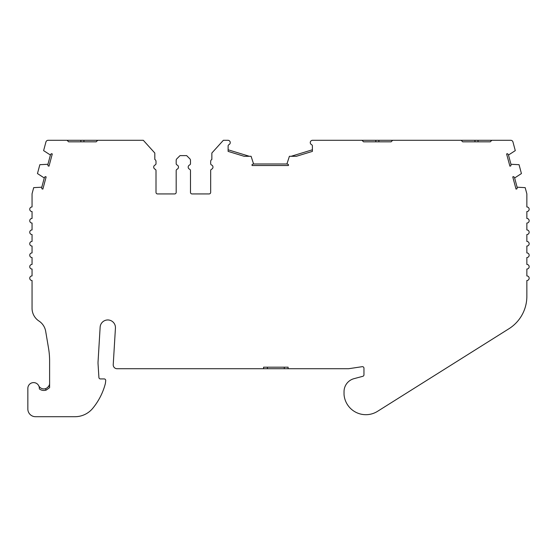 <?xml version="1.0" encoding="UTF-8"?>
<svg xmlns="http://www.w3.org/2000/svg" width="557" height="557" viewBox="0 0 557 557"><rect width="100%" height="100%" fill="white"/><g stroke="black" fill="none" stroke-linecap="round" stroke-linejoin="round"><path stroke-width="0.84" d="M263.579 368.72L288.101 368.72L288.101 367.188L263.579 367.188L263.579 368.72L117.054 368.72A3.829 3.829 0 0 1 113.231 364.654L115.438 328.08A7.666 7.666 0 0 0 108.016 319.962A7.666 7.666 0 0 0 100.142 327.161L98.046 361.869A15.324 15.324 0 0 0 98.046 363.749L98.909 377.493A1.532 1.532 0 0 0 100.441 378.927L104.187 378.927A1.532 1.532 0 0 1 105.712 380.633L105.398 383.432A64.368 64.368 0 0 1 92.734 408.337A22.99 22.99 0 0 1 74.993 416.706L35.516 416.706A7.666 7.666 0 0 1 27.85 409.04L27.85 388.354A5.744 5.744 0 0 1 33.594 382.603A5.744 5.744 0 0 1 39.345 388.354A5.744 5.744 0 0 0 38.725 385.764A5.744 5.744 0 0 0 45.771 388.591C48.362 387.352 49.643 385.548 49.608 383.174M363.54 141.826L391.125 141.826L378.864 141.826L378.864 140.294L375.801 140.294L375.801 141.826L363.54 141.826L362.008 140.294L312.4 140.294A2.298 2.298 0 0 0 311.481 144.611A1.532 1.532 0 0 1 312.4 146.018L312.4 151.386L296.366 156.294L289.403 156.294L286.911 163.988A3.829 3.829 0 0 1 288.442 164.573L288.442 165.52L252.056 165.52L252.056 164.573A3.829 3.829 0 0 1 253.588 163.988L251.096 156.294L244.14 156.294L228.112 151.386L228.112 146.018A1.532 1.532 0 0 1 229.031 144.611A2.298 2.298 0 0 0 228.112 140.294L223.364 140.294L211.855 153.022L211.855 159.448A2.298 2.298 0 0 0 210.664 161.467L210.664 163.605A1.532 1.532 0 0 0 211.583 165.004A2.298 2.298 0 0 1 211.583 169.224A1.532 1.532 0 0 0 210.664 170.623L210.664 192.402A1.532 1.532 0 0 1 209.133 193.933L192.026 193.933A1.532 1.532 0 0 1 190.487 192.402L190.487 170.623A1.532 1.532 0 0 0 189.568 169.224A2.298 2.298 0 0 1 189.568 165.004A1.532 1.532 0 0 0 190.487 163.605L190.487 160.402A2.298 2.298 0 0 0 189.819 158.78L186.658 155.619L180.015 155.619L176.854 158.78A2.298 2.298 0 0 0 176.179 160.402L176.179 163.605A1.532 1.532 0 0 0 177.098 165.004A2.298 2.298 0 0 1 177.098 169.224A1.532 1.532 0 0 0 176.179 170.623L176.179 192.402A1.532 1.532 0 0 1 174.647 193.933L157.54 193.933A1.532 1.532 0 0 1 156.009 192.402L156.009 170.623A1.532 1.532 0 0 0 155.09 169.224A2.298 2.298 0 0 1 155.09 165.004A1.532 1.532 0 0 0 156.009 163.605L156.009 161.467A2.298 2.298 0 0 0 154.811 159.448L154.811 153.022L143.309 140.294L97.719 140.294L96.18 141.826L68.595 141.826L80.856 141.826L80.856 140.294L67.063 140.294L68.595 141.826M330.21 140.294L338.127 140.294A0.766 0.766 0 0 0 338.127 140.294L336.275 140.294M378.864 140.294L398.408 140.294L392.657 140.294L391.125 141.826M478.024 140.294L497.561 140.294L491.817 140.294L490.285 141.826L478.024 141.826L478.024 140.294L392.657 140.294M491.817 140.294L510.748 140.294A2.298 2.298 0 0 1 512.969 142L515.281 150.627L508.485 155.027A3.829 3.829 0 0 0 507.518 153.697L506.605 153.941L509.878 166.153L510.79 165.909A3.829 3.829 0 0 0 510.964 164.273L519.054 164.691L521.429 173.568L514.633 177.968A3.829 3.829 0 0 0 513.665 176.639L512.753 176.889L516.026 189.095L516.938 188.851A3.829 3.829 0 0 0 517.112 187.215L525.181 187.632L526.776 193.558A2.298 2.298 0 0 1 526.852 194.156L526.852 206.96A2.298 2.298 0 0 1 529.15 209.258A2.298 2.298 0 0 1 526.852 211.556L526.852 218.455A2.298 2.298 0 0 1 529.15 220.753A2.298 2.298 0 0 1 526.852 223.051L526.852 229.95A2.298 2.298 0 0 1 529.15 232.248A2.298 2.298 0 0 1 526.852 234.546L526.852 241.446A2.298 2.298 0 0 1 529.15 243.743A2.298 2.298 0 0 1 526.852 246.041L526.852 252.934A2.298 2.298 0 0 1 529.15 255.238A2.298 2.298 0 0 1 526.852 257.536L526.852 264.429A2.298 2.298 0 0 1 529.15 266.733A2.298 2.298 0 0 1 526.852 269.031L526.852 275.924A2.298 2.298 0 0 1 529.15 278.222A2.298 2.298 0 0 1 526.852 280.526L526.852 296.317A38.315 38.315 0 0 1 508.924 328.755L377.542 411.331A21.918 21.918 0 0 1 344.163 395.804A13.438 13.438 0 0 1 344.038 393.945L344.038 391.648A13.438 13.438 0 0 1 354.001 378.669L362.823 376.302A1.532 1.532 0 0 0 363.958 374.819L363.958 368.198A1.532 1.532 0 0 0 362.203 366.68L349.19 368.637A7.666 7.666 0 0 1 348.055 368.72L288.101 368.72M39.324 388.87A5.744 5.744 0 0 0 39.345 388.354A5.744 5.744 0 0 1 39.324 388.87A7.283 7.283 0 0 0 46.287 390.039L49.608 387.644L49.608 360.971A76.629 76.629 0 0 0 48.536 348.216L45.681 331.311A15.324 15.324 0 0 0 38.969 321.041A15.324 15.324 0 0 1 32.048 308.223L32.048 280.526A2.298 2.298 0 0 1 29.751 278.222A2.298 2.298 0 0 1 32.048 275.924L32.048 269.031A2.298 2.298 0 0 1 29.751 266.733A2.298 2.298 0 0 1 32.048 264.429L32.048 257.536A2.298 2.298 0 0 1 29.751 255.238A2.298 2.298 0 0 1 32.048 252.934L32.048 246.041A2.298 2.298 0 0 1 29.751 243.743A2.298 2.298 0 0 1 32.048 241.446L32.048 234.546A2.298 2.298 0 0 1 29.751 232.248A2.298 2.298 0 0 1 32.048 229.95L32.048 223.051A2.298 2.298 0 0 1 29.751 220.753A2.298 2.298 0 0 1 32.048 218.455L32.048 211.556A2.298 2.298 0 0 1 29.751 209.258A2.298 2.298 0 0 1 32.048 206.96L32.048 194.101A2.298 2.298 0 0 1 32.125 193.509L33.699 187.632L41.789 187.215A3.829 3.829 0 0 0 41.963 188.851L42.875 189.095L46.14 176.889L45.228 176.639A3.829 3.829 0 0 0 44.268 177.968L37.465 173.568L39.846 164.691L47.937 164.273A3.829 3.829 0 0 0 48.104 165.909L49.016 166.153L52.288 153.941L51.376 153.697A3.829 3.829 0 0 0 50.415 155.027L43.613 150.627L45.925 142A2.298 2.298 0 0 1 48.146 140.294L67.063 140.294M429.363 140.294L437.28 140.294A0.766 0.766 0 0 0 437.28 140.294L435.428 140.294M450.627 140.294L446.352 140.294A0.766 0.766 0 0 0 446.345 140.294M446.352 140.294L448.204 140.294M351.474 140.294L349.044 140.294M490.285 141.826L462.7 141.826L474.961 141.826L474.961 140.294M80.856 140.294L83.926 140.294L83.926 141.826L96.18 141.826M462.7 141.826L461.168 140.294L455.417 140.294M210.664 161.467L210.664 163.605M210.664 170.623L210.664 192.402M190.487 192.402L190.487 170.623M190.487 163.605L190.487 160.402M83.926 140.294L97.719 140.294M434.154 140.294L447.682 140.294M348.522 140.294L335.001 140.294M507.587 140.294L501.397 140.294M408.434 140.294L402.238 140.294M375.801 140.294L356.264 140.294M41.789 187.215L44.268 177.968M514.633 177.968L517.112 187.215M508.485 155.027L510.964 164.273M291.13 156.294L312.4 149.784M253.588 163.988L286.911 163.988M228.112 149.784L249.369 156.294M47.937 164.273L50.415 155.027M49.044 385.646L47.491 387.63M47.429 387.679L45.771 388.591L45.771 390.199M151.407 149.255L154.811 153.022M176.854 158.78L180.015 155.619M176.179 163.605L176.179 160.402M176.179 192.402L176.179 170.623M156.009 170.623L156.009 192.402M156.009 161.467L156.009 163.605M267.409 368.72L267.409 367.188M284.265 368.72L284.265 367.188"/></g></svg>
